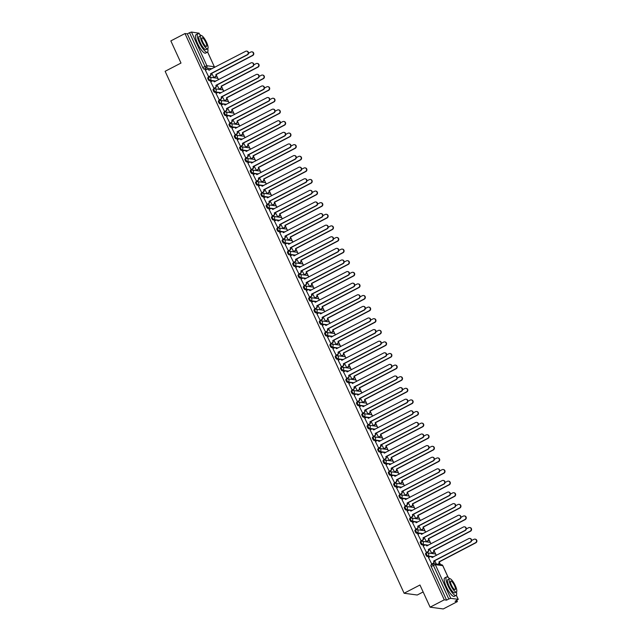 <?xml version="1.0" encoding="UTF-8"?>
<svg xmlns="http://www.w3.org/2000/svg" width="641" height="641" viewBox="0 0 641 641"><rect width="100%" height="100%" fill="white"/><g stroke="black" fill="none" stroke-linecap="round" stroke-linejoin="round"><path stroke-width="0.96" d="M425.688 553.431A1.659 0.441 62.6 0 0 425.608 553.447A1.659 0.441 62.6 0 0 425.848 554.85A1.659 0.441 62.6 0 0 427.05 556.404L427.835 556.003A1.659 0.441 -117.4 0 1 426.634 554.441A1.659 0.441 -117.4 0 1 426.385 553.039A1.659 0.441 -117.4 0 1 426.473 553.023A1.659 1.578 97.7 0 1 428.581 553.776A1.659 1.578 -82.3 0 1 427.835 556.003L433.677 556.789M420.384 541.829A1.659 0.441 62.6 0 0 420.296 541.845A1.659 0.441 62.6 0 0 420.536 543.248A1.659 0.441 62.6 0 0 421.738 544.802L422.523 544.401A1.659 0.441 -117.4 0 1 421.321 542.839A1.659 0.441 -117.4 0 1 421.081 541.437A1.659 0.441 -117.4 0 1 421.161 541.421A1.659 1.578 97.7 0 1 423.268 542.174A1.659 1.578 -82.3 0 1 422.523 544.401L428.364 545.187M415.072 530.227A1.659 0.441 62.6 0 0 414.983 530.243A1.659 0.441 62.6 0 0 415.224 531.645A1.659 0.441 62.6 0 0 416.434 533.2L417.211 532.799A1.659 0.441 -117.4 0 1 416.009 531.237A1.659 0.441 -117.4 0 1 415.769 529.835A1.659 0.441 -117.4 0 1 415.849 529.819A1.659 1.578 97.7 0 1 417.956 530.572A1.659 1.578 -82.3 0 1 417.211 532.799L423.052 533.584M409.759 518.625A1.659 0.441 62.6 0 0 409.671 518.641A1.659 0.441 62.6 0 0 409.911 520.043A1.659 0.441 62.6 0 0 411.121 521.598L411.899 521.197A1.659 0.441 -117.4 0 1 410.697 519.635A1.659 0.441 -117.4 0 1 410.456 518.232A1.659 0.441 -117.4 0 1 410.536 518.216A1.659 1.578 97.7 0 1 412.644 518.97A1.659 1.578 -82.3 0 1 411.899 521.197L417.748 521.982M404.447 507.023A1.659 0.441 62.6 0 0 404.359 507.039A1.659 0.441 62.6 0 0 404.599 508.441A1.659 0.441 62.6 0 0 405.809 509.996L406.586 509.595A1.659 0.441 -117.4 0 1 405.384 508.033A1.659 0.441 -117.4 0 1 405.144 506.63A1.659 0.441 -117.4 0 1 405.224 506.614A1.659 1.578 97.7 0 1 407.331 507.368A1.659 1.578 -82.3 0 1 406.586 509.595L412.435 510.38M399.135 495.421A1.659 0.441 62.6 0 0 399.047 495.429A1.659 0.441 62.6 0 0 399.287 496.839A1.659 0.441 62.6 0 0 400.497 498.394L401.274 497.993A1.659 0.441 -117.4 0 1 400.072 496.43A1.659 0.441 -117.4 0 1 399.832 495.028A1.659 0.441 -117.4 0 1 399.912 495.012A1.659 1.578 97.7 0 1 402.019 495.765A1.659 1.578 -82.3 0 1 401.274 497.993L407.123 498.778M393.822 483.819A1.659 0.441 62.6 0 0 393.734 483.827A1.659 0.441 62.6 0 0 393.975 485.237A1.659 0.441 62.6 0 0 395.185 486.791L395.962 486.391A1.659 0.441 -117.4 0 1 394.76 484.828A1.659 0.441 -117.4 0 1 394.519 483.426A1.659 0.441 -117.4 0 1 394.6 483.41A1.659 1.578 97.7 0 1 396.707 484.163A1.659 1.578 -82.3 0 1 395.962 486.391L401.811 487.176M388.51 472.217A1.659 0.441 62.6 0 0 388.422 472.225A1.659 0.441 62.6 0 0 388.662 473.635A1.659 0.441 62.6 0 0 389.872 475.189L390.649 474.789A1.659 0.441 -117.4 0 1 389.448 473.226A1.659 0.441 -117.4 0 1 389.207 471.824A1.659 0.441 -117.4 0 1 389.287 471.808A1.659 1.578 97.7 0 1 391.395 472.561A1.659 1.578 -82.3 0 1 390.649 474.789L396.499 475.574M383.198 460.615A1.659 0.441 62.6 0 0 383.11 460.623A1.659 0.441 62.6 0 0 383.35 462.033A1.659 0.441 62.6 0 0 384.56 463.587L385.337 463.179A1.659 0.441 -117.4 0 1 384.135 461.624A1.659 0.441 -117.4 0 1 383.895 460.222A1.659 0.441 -117.4 0 1 383.975 460.206A1.659 1.578 97.7 0 1 386.082 460.959A1.659 1.578 -82.3 0 1 385.337 463.179L391.186 463.972M377.886 449.012A1.659 0.441 62.6 0 0 377.797 449.02A1.659 0.441 62.6 0 0 378.038 450.431A1.659 0.441 62.6 0 0 379.248 451.985L380.025 451.576A1.659 0.441 -117.4 0 1 378.823 450.022A1.659 0.441 -117.4 0 1 378.583 448.62A1.659 0.441 -117.4 0 1 378.663 448.604A1.659 1.578 97.7 0 1 380.77 449.357A1.659 1.578 -82.3 0 1 380.025 451.576L385.874 452.37M372.573 437.41A1.659 0.441 62.6 0 0 372.485 437.418A1.659 0.441 62.6 0 0 372.725 438.829A1.659 0.441 62.6 0 0 373.935 440.383L374.721 439.974A1.659 0.441 -117.4 0 1 373.511 438.42A1.659 0.441 -117.4 0 1 373.27 437.018A1.659 0.441 -117.4 0 1 373.358 437.002A1.659 1.578 97.7 0 1 375.458 437.755A1.659 1.578 -82.3 0 1 374.721 439.974L380.562 440.768M367.261 425.808A1.659 0.441 62.6 0 0 367.173 425.816A1.659 0.441 62.6 0 0 367.413 427.227A1.659 0.441 62.6 0 0 368.623 428.781L369.408 428.372A1.659 0.441 -117.4 0 1 368.198 426.818A1.659 0.441 -117.4 0 1 367.958 425.416A1.659 0.441 -117.4 0 1 368.046 425.4A1.659 1.578 97.7 0 1 370.145 426.153A1.659 1.578 -82.3 0 1 369.408 428.372L375.249 429.166M361.949 414.206A1.659 0.441 62.6 0 0 361.861 414.214A1.659 0.441 62.6 0 0 362.101 415.624A1.659 0.441 62.6 0 0 363.311 417.179L364.096 416.77A1.659 0.441 -117.4 0 1 362.886 415.216A1.659 0.441 -117.4 0 1 362.646 413.814A1.659 0.441 -117.4 0 1 362.734 413.798A1.659 1.578 97.7 0 1 364.833 414.551A1.659 1.578 -82.3 0 1 364.096 416.77L369.937 417.563M356.636 402.604A1.659 0.441 62.6 0 0 356.548 402.612A1.659 0.441 62.6 0 0 356.789 404.022A1.659 0.441 62.6 0 0 357.999 405.577L358.784 405.168A1.659 0.441 -117.4 0 1 357.574 403.614A1.659 0.441 -117.4 0 1 357.333 402.211A1.659 0.441 -117.4 0 1 357.422 402.195A1.659 1.578 97.7 0 1 359.521 402.949A1.659 1.578 -82.3 0 1 358.784 405.168L364.625 405.961M351.324 391.002A1.659 0.441 62.6 0 0 351.236 391.01A1.659 0.441 62.6 0 0 351.484 392.42A1.659 0.441 62.6 0 0 352.686 393.975L353.471 393.566A1.659 0.441 -117.4 0 1 352.262 392.012A1.659 0.441 -117.4 0 1 352.021 390.609A1.659 0.441 -117.4 0 1 352.109 390.593A1.659 1.578 97.7 0 1 354.209 391.347A1.659 1.578 -82.3 0 1 353.471 393.566L359.313 394.359M346.012 379.4A1.659 0.441 62.6 0 0 345.932 379.408A1.659 0.441 62.6 0 0 346.172 380.818A1.659 0.441 62.6 0 0 347.374 382.373L348.159 381.964A1.659 0.441 -117.4 0 1 346.949 380.409A1.659 0.441 -117.4 0 1 346.709 379.007A1.659 0.441 -117.4 0 1 346.797 378.991A1.659 1.578 97.7 0 1 348.896 379.744A1.659 1.578 -82.3 0 1 348.159 381.964L354 382.757M340.7 367.798A1.659 0.441 62.6 0 0 340.619 367.806A1.659 0.441 62.6 0 0 340.86 369.216A1.659 0.441 62.6 0 0 342.062 370.77L342.847 370.362A1.659 0.441 -117.4 0 1 341.637 368.807A1.659 0.441 -117.4 0 1 341.397 367.405A1.659 0.441 -117.4 0 1 341.485 367.389A1.659 1.578 97.7 0 1 343.584 368.142A1.659 1.578 -82.3 0 1 342.847 370.362L348.688 371.155M335.387 356.196A1.659 0.441 62.6 0 0 335.307 356.204A1.659 0.441 62.6 0 0 335.547 357.606A1.659 0.441 62.6 0 0 336.749 359.168L337.535 358.76A1.659 0.441 -117.4 0 1 336.325 357.205A1.659 0.441 -117.4 0 1 336.084 355.803A1.659 0.441 -117.4 0 1 336.172 355.787A1.659 1.578 97.7 0 1 338.272 356.54A1.659 1.578 -82.3 0 1 337.535 358.76L343.376 359.553M330.075 344.594A1.659 0.441 62.6 0 0 329.995 344.602A1.659 0.441 62.6 0 0 330.235 346.004A1.659 0.441 62.6 0 0 331.437 347.566L332.222 347.158A1.659 0.441 -117.4 0 1 331.012 345.603A1.659 0.441 -117.4 0 1 330.772 344.201A1.659 0.441 -117.4 0 1 330.86 344.185A1.659 1.578 97.7 0 1 332.959 344.93A1.659 1.578 -82.3 0 1 332.222 347.158L338.063 347.951M324.763 332.991A1.659 0.441 62.6 0 0 324.683 333A1.659 0.441 62.6 0 0 324.923 334.402A1.659 0.441 62.6 0 0 326.125 335.964L326.91 335.555A1.659 0.441 -117.4 0 1 325.7 334.001A1.659 0.441 -117.4 0 1 325.46 332.599A1.659 0.441 -117.4 0 1 325.548 332.583A1.659 1.578 97.7 0 1 327.647 333.328A1.659 1.578 -82.3 0 1 326.91 335.555L332.751 336.349M319.45 321.389A1.659 0.441 62.6 0 0 319.37 321.397A1.659 0.441 62.6 0 0 319.611 322.8A1.659 0.441 62.6 0 0 320.812 324.362L321.598 323.953A1.659 0.441 -117.4 0 1 320.388 322.399A1.659 0.441 -117.4 0 1 320.147 320.989A1.659 0.441 -117.4 0 1 320.236 320.981A1.659 1.578 97.7 0 1 322.335 321.726A1.659 1.578 -82.3 0 1 321.598 323.953L327.439 324.747M314.138 309.787A1.659 0.441 62.6 0 0 314.058 309.795A1.659 0.441 62.6 0 0 314.298 311.197A1.659 0.441 62.6 0 0 315.5 312.76L316.285 312.351A1.659 0.441 -117.4 0 1 315.076 310.797A1.659 0.441 -117.4 0 1 314.835 309.387A1.659 0.441 -117.4 0 1 314.923 309.379A1.659 1.578 97.7 0 1 317.031 310.124A1.659 1.578 -82.3 0 1 316.285 312.351L322.127 313.145M308.826 298.185A1.659 0.441 62.6 0 0 308.746 298.193A1.659 0.441 62.6 0 0 308.986 299.595A1.659 0.441 62.6 0 0 310.188 301.158L310.973 300.749A1.659 0.441 -117.4 0 1 309.763 299.195A1.659 0.441 -117.4 0 1 309.523 297.785A1.659 0.441 -117.4 0 1 309.611 297.777A1.659 1.578 97.7 0 1 311.718 298.522A1.659 1.578 -82.3 0 1 310.973 300.749L316.814 301.542M303.514 286.583A1.659 0.441 62.6 0 0 303.433 286.591A1.659 0.441 62.6 0 0 303.674 287.993A1.659 0.441 62.6 0 0 304.876 289.556L305.661 289.147A1.659 0.441 -117.4 0 1 304.459 287.593A1.659 0.441 -117.4 0 1 304.219 286.182A1.659 0.441 -117.4 0 1 304.299 286.174A1.659 1.578 97.7 0 1 306.406 286.92A1.659 1.578 -82.3 0 1 305.661 289.147L311.502 289.94M298.209 274.981A1.659 0.441 62.6 0 0 298.121 274.989A1.659 0.441 62.6 0 0 298.361 276.391A1.659 0.441 62.6 0 0 299.571 277.954L300.349 277.545A1.659 0.441 -117.4 0 1 299.147 275.991A1.659 0.441 -117.4 0 1 298.906 274.58A1.659 0.441 -117.4 0 1 298.986 274.572A1.659 1.578 97.7 0 1 301.094 275.318A1.659 1.578 -82.3 0 1 300.349 277.545L306.19 278.338M292.897 263.379A1.659 0.441 62.6 0 0 292.809 263.387A1.659 0.441 62.6 0 0 293.049 264.789A1.659 0.441 62.6 0 0 294.259 266.352L295.036 265.943A1.659 0.441 -117.4 0 1 293.834 264.388A1.659 0.441 -117.4 0 1 293.594 262.978A1.659 0.441 -117.4 0 1 293.674 262.97A1.659 1.578 97.7 0 1 295.781 263.715A1.659 1.578 -82.3 0 1 295.036 265.943L300.877 266.736M287.585 251.777A1.659 0.441 62.6 0 0 287.497 251.785A1.659 0.441 62.6 0 0 287.737 253.187A1.659 0.441 62.6 0 0 288.947 254.749L289.724 254.341A1.659 0.441 -117.4 0 1 288.522 252.786A1.659 0.441 -117.4 0 1 288.282 251.376A1.659 0.441 -117.4 0 1 288.362 251.368A1.659 1.578 97.7 0 1 290.469 252.113A1.659 1.578 -82.3 0 1 289.724 254.341L295.573 255.134M282.272 240.175A1.659 0.441 62.6 0 0 282.184 240.183A1.659 0.441 62.6 0 0 282.425 241.585A1.659 0.441 62.6 0 0 283.634 243.147L284.412 242.739A1.659 0.441 -117.4 0 1 283.21 241.184A1.659 0.441 -117.4 0 1 282.969 239.774A1.659 0.441 -117.4 0 1 283.05 239.766A1.659 1.578 97.7 0 1 285.157 240.511A1.659 1.578 -82.3 0 1 284.412 242.739L290.261 243.532M276.96 228.565A1.659 0.441 62.6 0 0 276.872 228.581A1.659 0.441 62.6 0 0 277.112 229.983A1.659 0.441 62.6 0 0 278.322 231.545L279.099 231.137A1.659 0.441 -117.4 0 1 277.898 229.582A1.659 0.441 -117.4 0 1 277.657 228.172A1.659 0.441 -117.4 0 1 277.737 228.164A1.659 1.578 97.7 0 1 279.845 228.909A1.659 1.578 -82.3 0 1 279.099 231.137L284.949 231.93M271.648 216.962A1.659 0.441 62.6 0 0 271.56 216.979A1.659 0.441 62.6 0 0 271.8 218.381A1.659 0.441 62.6 0 0 273.01 219.943L273.787 219.534A1.659 0.441 -117.4 0 1 272.585 217.98A1.659 0.441 -117.4 0 1 272.345 216.57A1.659 0.441 -117.4 0 1 272.425 216.562A1.659 1.578 97.7 0 1 274.532 217.307A1.659 1.578 -82.3 0 1 273.787 219.534L279.636 220.328M266.335 205.36A1.659 0.441 62.6 0 0 266.247 205.376A1.659 0.441 62.6 0 0 266.488 206.779A1.659 0.441 62.6 0 0 267.698 208.341L268.475 207.932A1.659 0.441 -117.4 0 1 267.273 206.378A1.659 0.441 -117.4 0 1 267.033 204.968A1.659 0.441 -117.4 0 1 267.113 204.96A1.659 1.578 97.7 0 1 269.22 205.705A1.659 1.578 -82.3 0 1 268.475 207.932L274.324 208.726M261.023 193.758A1.659 0.441 62.6 0 0 260.935 193.774A1.659 0.441 62.6 0 0 261.175 195.176A1.659 0.441 62.6 0 0 262.385 196.739L263.163 196.33A1.659 0.441 -117.4 0 1 261.961 194.776A1.659 0.441 -117.4 0 1 261.72 193.366A1.659 0.441 -117.4 0 1 261.8 193.358A1.659 1.578 97.7 0 1 263.908 194.103A1.659 1.578 -82.3 0 1 263.163 196.33L269.012 197.124M255.711 182.156A1.659 0.441 62.6 0 0 255.623 182.172A1.659 0.441 62.6 0 0 255.863 183.574A1.659 0.441 62.6 0 0 257.073 185.137L257.85 184.728A1.659 0.441 -117.4 0 1 256.648 183.166A1.659 0.441 -117.4 0 1 256.408 181.764A1.659 0.441 -117.4 0 1 256.496 181.756A1.659 1.578 97.7 0 1 258.595 182.501A1.659 1.578 -82.3 0 1 257.85 184.728L263.699 185.521M250.399 170.554A1.659 0.441 62.6 0 0 250.31 170.57A1.659 0.441 62.6 0 0 250.551 171.972A1.659 0.441 62.6 0 0 251.761 173.535L252.546 173.126A1.659 0.441 -117.4 0 1 251.336 171.564A1.659 0.441 -117.4 0 1 251.096 170.161A1.659 0.441 -117.4 0 1 251.184 170.153A1.659 1.578 97.7 0 1 253.283 170.899A1.659 1.578 -82.3 0 1 252.546 173.126L258.387 173.919M245.086 158.952A1.659 0.441 62.6 0 0 244.998 158.968A1.659 0.441 62.6 0 0 245.239 160.37A1.659 0.441 62.6 0 0 246.448 161.933L247.234 161.524A1.659 0.441 -117.4 0 1 246.024 159.962A1.659 0.441 -117.4 0 1 245.783 158.559A1.659 0.441 -117.4 0 1 245.872 158.551A1.659 1.578 97.7 0 1 247.971 159.297A1.659 1.578 -82.3 0 1 247.234 161.524L253.075 162.317M239.774 147.35A1.659 0.441 62.6 0 0 239.686 147.366A1.659 0.441 62.6 0 0 239.926 148.768A1.659 0.441 62.6 0 0 241.136 150.331L241.921 149.922A1.659 0.441 -117.4 0 1 240.712 148.359A1.659 0.441 -117.4 0 1 240.471 146.957A1.659 0.441 -117.4 0 1 240.559 146.949A1.659 1.578 97.7 0 1 242.659 147.694A1.659 1.578 -82.3 0 1 241.921 149.922L247.763 150.707M234.462 135.748A1.659 0.441 62.6 0 0 234.374 135.764A1.659 0.441 62.6 0 0 234.614 137.166A1.659 0.441 62.6 0 0 235.824 138.728L236.609 138.32A1.659 0.441 -117.4 0 1 235.399 136.757A1.659 0.441 -117.4 0 1 235.159 135.355A1.659 0.441 -117.4 0 1 235.247 135.347A1.659 1.578 97.7 0 1 237.346 136.092A1.659 1.578 -82.3 0 1 236.609 138.32L242.45 139.105M229.149 124.146A1.659 0.441 62.6 0 0 229.069 124.162A1.659 0.441 62.6 0 0 229.31 125.564A1.659 0.441 62.6 0 0 230.512 127.126L231.297 126.718A1.659 0.441 -117.4 0 1 230.087 125.155A1.659 0.441 -117.4 0 1 229.847 123.753A1.659 0.441 -117.4 0 1 229.935 123.745A1.659 1.578 97.7 0 1 232.034 124.49A1.659 1.578 -82.3 0 1 231.297 126.718L237.138 127.503M223.837 112.544A1.659 0.441 62.6 0 0 223.757 112.56A1.659 0.441 62.6 0 0 223.997 113.962A1.659 0.441 62.6 0 0 225.199 115.524L225.985 115.116A1.659 0.441 -117.4 0 1 224.775 113.553A1.659 0.441 -117.4 0 1 224.534 112.151A1.659 0.441 -117.4 0 1 224.622 112.143A1.659 1.578 97.7 0 1 226.722 112.888A1.659 1.578 -82.3 0 1 225.985 115.116L231.826 115.901M218.525 100.941A1.659 0.441 62.6 0 0 218.445 100.957A1.659 0.441 62.6 0 0 218.685 102.36A1.659 0.441 62.6 0 0 219.887 103.922L220.672 103.513A1.659 0.441 -117.4 0 1 219.462 101.951A1.659 0.441 -117.4 0 1 219.222 100.549A1.659 0.441 -117.4 0 1 219.31 100.541A1.659 1.578 97.7 0 1 221.409 101.286A1.659 1.578 -82.3 0 1 220.672 103.513L226.513 104.299M213.213 89.339A1.659 0.441 62.6 0 0 213.132 89.355A1.659 0.441 62.6 0 0 213.373 90.758A1.659 0.441 62.6 0 0 214.575 92.32L215.36 91.911A1.659 0.441 -117.4 0 1 214.15 90.349A1.659 0.441 -117.4 0 1 213.91 88.947A1.659 0.441 -117.4 0 1 213.998 88.939A1.659 1.578 97.7 0 1 216.097 89.684A1.659 1.578 -82.3 0 1 215.36 91.911L221.201 92.697M207.9 77.737A1.659 0.441 62.6 0 0 207.82 77.753A1.659 0.441 62.6 0 0 208.061 79.155A1.659 0.441 62.6 0 0 209.262 80.71L210.048 80.309A1.659 0.441 -117.4 0 1 208.838 78.747A1.659 0.441 -117.4 0 1 208.597 77.345A1.659 0.441 -117.4 0 1 208.686 77.337A1.659 1.578 97.7 0 1 210.785 78.082A1.659 1.578 -82.3 0 1 210.048 80.309L215.889 81.095M430.111 607.171L419.959 585.009L404.102 593.245L165.13 71.295L180.994 63.058L170.843 40.896L184.993 33.548L444.261 599.824L430.111 607.171L443.243 608.95L457.394 601.603L456.833 600.377M440.447 564.585L439.43 562.365M435.752 554.329L434.117 550.763M430.856 543.897A1.659 1.578 -82.3 0 0 429.502 542.27A1.659 1.659 0 0 1 430.936 543.856L430.936 543.816M430.44 542.727L428.805 539.161M425.127 531.125L423.493 527.551M419.815 519.522L418.18 515.949M414.919 509.09A1.659 1.578 -82.3 0 0 413.565 507.464A1.659 1.659 0 0 1 414.999 509.05L414.999 509.01M414.503 507.92L412.868 504.347M409.19 496.318L407.556 492.745M404.295 485.886A1.659 1.578 -82.3 0 0 402.941 484.259A1.659 1.659 0 0 1 404.375 485.846L404.375 485.806M403.878 484.716L402.244 481.143M399.079 474.236L399.063 474.204A1.659 1.659 0 0 0 397.628 472.657A1.659 1.578 -82.3 0 1 398.982 474.284M398.566 473.114L396.931 469.541M393.67 462.682A1.659 1.578 -82.3 0 0 392.316 461.055A1.659 1.659 0 0 1 393.758 462.634L393.75 462.602M393.254 461.512L391.619 457.938M388.358 451.08A1.659 1.578 -82.3 0 0 387.004 449.453A1.659 1.659 0 0 1 388.446 451.032L388.438 451M387.941 449.91L386.307 446.336M382.629 438.308L380.994 434.734M377.733 427.876A1.659 1.578 -82.3 0 0 376.379 426.249A1.659 1.659 0 0 1 377.821 427.827L377.813 427.787M377.317 426.706L375.682 423.132M372.421 416.273A1.659 1.578 -82.3 0 0 371.067 414.647A1.659 1.659 0 0 1 372.509 416.225L372.509 416.185M372.004 415.104L370.37 411.53M367.109 404.671A1.659 1.578 -82.3 0 0 365.755 403.045A1.659 1.659 0 0 1 367.197 404.623L367.197 404.583M366.692 403.501L365.058 399.928M361.796 393.069A1.659 1.578 -82.3 0 0 360.442 391.443A1.659 1.659 0 0 1 361.885 393.021L361.885 392.981M361.38 391.899L359.753 388.326M356.075 380.297L354.441 376.724M351.172 369.865A1.659 1.578 -82.3 0 0 349.818 368.23A1.659 1.659 0 0 1 351.26 369.817L351.26 369.777M350.763 368.695L349.129 365.122M345.451 357.093L343.816 353.52M340.555 346.661A1.659 1.578 -82.3 0 0 339.201 345.026A1.659 1.659 0 0 1 340.635 346.613L340.635 346.573M340.139 345.491L338.504 341.917M335.243 335.059A1.659 1.578 -82.3 0 0 333.889 333.424A1.659 1.659 0 0 1 335.323 335.011L335.323 334.971M334.826 333.889L333.192 330.315M329.514 322.287L327.88 318.713M324.618 311.855A1.659 1.578 -82.3 0 0 323.264 310.22A1.659 1.659 0 0 1 324.699 311.806L324.699 311.766M324.202 310.685L322.567 307.111M318.889 299.083L317.255 295.509M313.994 288.65A1.659 1.578 -82.3 0 0 312.64 287.016A1.659 1.659 0 0 1 314.074 288.602L314.074 288.562M313.577 287.472L311.943 283.907M308.682 277.048A1.659 1.578 -82.3 0 0 307.327 275.414A1.659 1.659 0 0 1 308.762 277L308.762 276.96M308.265 275.87L306.63 272.305M302.953 264.268L301.318 260.703M298.057 253.844A1.659 1.578 -82.3 0 0 296.703 252.209A1.659 1.659 0 0 1 298.137 253.796L298.137 253.756M297.64 252.666L296.006 249.101M292.328 241.064L290.694 237.499M287.432 230.64A1.659 1.578 -82.3 0 0 286.078 229.005A1.659 1.659 0 0 1 287.513 230.592L287.513 230.552M287.016 229.462L285.381 225.896M282.12 219.03A1.659 1.578 -82.3 0 0 280.766 217.403A1.659 1.659 0 0 1 282.208 218.99L282.2 218.95M281.703 217.86L280.069 214.294M276.391 206.258L274.757 202.692M271.496 195.826A1.659 1.578 -82.3 0 0 270.141 194.199A1.659 1.659 0 0 1 271.584 195.785L271.576 195.745M271.079 194.656L269.444 191.09M265.767 183.054L264.132 179.488M260.871 172.621A1.659 1.578 -82.3 0 0 259.517 170.995A1.659 1.659 0 0 1 260.959 172.581L260.951 172.541M260.454 171.451L258.82 167.886M255.559 161.019A1.659 1.578 -82.3 0 0 254.205 159.393A1.659 1.659 0 0 1 255.647 160.979L255.639 160.939M255.142 159.849L253.507 156.284M249.83 148.247L248.195 144.682M244.934 137.815A1.659 1.578 -82.3 0 0 243.58 136.188A1.659 1.659 0 0 1 245.022 137.775L245.022 137.735M244.517 136.645L242.891 133.08M239.205 125.043L237.579 121.478M234.31 114.611A1.659 1.578 -82.3 0 0 232.955 112.984A1.659 1.659 0 0 1 234.398 114.571L234.398 114.531M233.901 113.441L232.266 109.875M228.589 101.839L226.954 98.273M223.276 90.237L221.642 86.671M218.381 79.804A1.659 1.578 -82.3 0 0 217.027 78.178A1.659 1.659 0 0 1 218.461 79.764L218.461 79.724M217.964 78.635L216.329 75.069M423.14 591.955L417.235 595.016L404.102 593.245M457.394 601.603L455.07 601.29L458.171 599.335L450.735 598.333L448.788 598.998L433.364 565.306A1.659 0.441 -117.4 0 1 433.124 563.904A1.659 0.441 -117.4 0 1 433.212 563.888A1.659 1.578 -82.3 0 1 434.109 563.727A1.659 1.659 0 0 0 433.124 563.904L430.92 565.05A1.659 0.441 -117.4 0 1 431 565.033M444.261 599.824L446.585 600.144L448.788 598.998M209.799 69.901L208.942 69.789M206.771 69.492L203.95 69.108L206.154 67.97A1.659 0.441 -117.4 0 1 204.952 66.408L189.528 32.715L191.475 32.05L198.974 33.196M189.528 32.715L187.324 33.861L184.993 33.548M205.384 70.214L208.726 76.896M211.674 73.386L213.974 77.601M210.697 81.816L214.038 88.498M216.987 84.989L219.286 89.211M216.009 93.418L219.35 100.1M222.299 96.591L224.598 100.813M221.321 105.02L224.662 111.702M227.611 108.193L229.911 112.415M226.634 116.622L229.975 123.304M232.923 119.795L235.223 124.017M231.946 128.224L235.287 134.906M238.236 131.397L240.535 135.62M237.258 139.826L240.591 146.509M243.548 142.999L245.848 147.222M242.57 151.428L245.904 158.111M248.86 154.601L251.16 158.824M247.883 163.03L251.216 169.713M254.173 166.203L256.472 170.426M253.195 174.632L256.528 181.315M259.485 177.805L261.784 182.028M258.507 186.235L261.84 192.917M264.797 189.407L267.097 193.63M263.82 197.837L267.153 204.519M270.109 201.01L272.409 205.232M269.132 209.439L272.465 216.121M275.422 212.612L277.721 216.834M274.444 221.041L277.777 227.723M280.734 224.214L283.034 228.436M279.748 232.643L283.09 239.325M286.046 235.816L288.346 240.038M285.061 244.245L288.402 250.927M291.351 247.418L293.658 251.641M290.373 255.847L293.714 262.53M296.663 259.02L298.97 263.243M295.685 267.449L299.026 274.132M301.975 270.622L304.283 274.845M300.998 279.051L304.339 285.734M307.287 282.224L309.595 286.447M306.31 290.653L309.651 297.336M312.6 293.826L314.907 298.049M311.622 302.256L314.963 308.938M317.912 305.428L320.22 309.651M316.934 313.858L320.276 320.54M323.224 317.031L325.532 321.253M322.247 325.46L325.588 332.142M328.537 328.633L330.844 332.855M327.559 337.062L330.9 343.744M333.849 340.235L336.148 344.457M332.871 348.664L336.213 355.346M339.161 351.837L341.461 356.059M338.184 360.266L341.525 366.948M344.473 363.439L346.773 367.662M343.496 371.868L346.837 378.551M349.786 375.041L352.085 379.264M348.808 383.47L352.149 390.153M355.098 386.643L357.398 390.866M354.12 395.072L357.462 401.755M360.41 398.245L362.71 402.468M359.433 406.674L362.766 413.357M365.723 409.847L368.022 414.07M364.745 418.277L368.078 424.959M371.035 421.449L373.334 425.672M370.057 429.879L373.391 436.569M376.347 433.052L378.647 437.274M375.37 441.489L378.703 448.171M381.659 444.654L383.959 448.876M380.682 453.091L384.015 459.773M386.972 456.256L389.271 460.478M385.994 464.693L389.327 471.375M392.284 467.858L394.584 472.08M391.306 476.295L394.64 482.977M397.596 479.46L399.896 483.683M396.611 487.897L399.952 494.58M402.909 491.062L405.208 495.285M401.923 499.499L405.264 506.182M408.213 502.664L410.52 506.887M407.235 511.101L410.577 517.784M413.525 514.266L415.833 518.489M412.548 522.703L415.889 529.386M418.837 525.868L421.145 530.091M417.86 534.306L421.201 540.988M424.15 537.47L426.457 541.693M423.172 545.908L426.513 552.59M429.462 549.073L431.77 553.295M428.484 557.51L431.826 564.192M432.899 557.197L432.042 557.077M429.871 556.789L427.05 556.404M427.587 545.595L426.73 545.475M424.558 545.187L421.738 544.802M422.275 533.993L421.417 533.873M419.246 533.584L416.434 533.2M416.962 522.391L416.105 522.271M413.934 521.982L411.121 521.598M411.65 510.789L410.793 510.669M408.621 510.38L405.809 509.996M406.338 499.187L405.481 499.067M403.309 498.778L400.497 498.394M401.026 487.585L400.168 487.464M398.005 487.176L395.185 486.791M395.713 475.983L394.856 475.862M392.693 475.574L389.872 475.189M390.401 464.38L389.544 464.26M387.38 463.972L384.56 463.587M385.089 452.778L384.239 452.658M382.068 452.37L379.248 451.985M379.776 441.176L378.927 441.056M376.756 440.768L373.935 440.383M374.464 429.574L373.615 429.454M371.443 429.166L368.623 428.781M369.152 417.972L368.303 417.852M366.131 417.563L363.311 417.179M363.84 406.37L362.99 406.25M360.819 405.961L357.999 405.577M358.527 394.768L357.678 394.648M355.507 394.359L352.686 393.975M353.215 383.166L352.366 383.046M350.194 382.757L347.374 382.373M347.903 371.564L347.053 371.443M344.882 371.155L342.062 370.77M342.59 359.962L341.741 359.841M339.57 359.553L336.749 359.168M337.286 348.359L336.429 348.239M334.257 347.951L331.437 347.566M331.974 336.757L331.117 336.637M328.945 336.341L326.125 335.964M326.662 325.147L325.804 325.035M323.633 324.739L320.812 324.362M321.349 313.545L320.492 313.433M318.321 313.137L315.5 312.76M316.037 301.943L315.18 301.831M313.008 301.534L310.188 301.158M310.725 290.341L309.867 290.229M307.696 289.932L304.876 289.556M305.412 278.739L304.555 278.627M302.384 278.33L299.571 277.954M300.1 267.137L299.243 267.025M297.071 266.728L294.259 266.352M294.788 255.535L293.931 255.422M291.759 255.126L288.947 254.749M289.476 243.933L288.618 243.82M286.447 243.524L283.634 243.147M284.163 232.33L283.306 232.218M281.135 231.922L278.322 231.545M278.851 220.728L277.994 220.616M275.83 220.32L273.01 219.943M273.539 209.126L272.681 209.014M270.518 208.718L267.698 208.341M268.226 197.524L267.369 197.412M265.206 197.116L262.385 196.739M262.914 185.922L262.065 185.81M259.893 185.513L257.073 185.137M257.602 174.32L256.753 174.208M254.581 173.911L251.761 173.535M252.29 162.718L251.44 162.606M249.269 162.309L246.448 161.933M246.977 151.116L246.128 151.004M243.957 150.707L241.136 150.331M241.665 139.514L240.816 139.401M238.644 139.105L235.824 138.728M236.353 127.912L235.503 127.799M233.332 127.503L230.512 127.126M231.04 116.309L230.191 116.197M228.02 115.901L225.199 115.524M225.728 104.707L224.879 104.595M222.707 104.299L219.887 103.922M220.424 93.105L219.567 92.993M217.395 92.697L214.575 92.32M215.112 81.503L214.254 81.391M212.083 81.095L209.262 80.71M446.585 600.144L431.161 566.452A1.659 0.441 -117.4 0 1 430.92 565.05M187.324 33.861L202.748 67.553A1.659 0.441 62.6 0 0 203.95 69.108M434.774 560.683L436.313 564.024M208.341 76.872L209.855 76.087A1.659 1.578 -82.3 0 0 210.601 73.859L210.937 73.907A1.659 1.578 97.7 0 1 210.2 76.127L208.654 76.936M207.9 69.34A1.659 1.578 97.7 0 1 209.238 70.189M246.817 51.16A1.915 1.811 97.7 0 1 247.514 54.781L210.889 73.795M210.544 73.747L247.17 54.733A1.915 1.811 -82.3 0 0 246.641 51.128A1.915 1.811 -82.3 0 0 245.607 51.312L208.926 70.214A1.659 1.578 -82.3 0 0 206.827 69.468L205.312 70.254M213.597 77.577L215.112 76.792A1.659 1.578 -82.3 0 0 215.849 74.564L252.426 55.438A1.915 1.811 -82.3 0 0 251.897 51.841A1.915 1.811 -82.3 0 0 250.855 52.017L248.532 53.227M252.065 51.865A1.915 1.811 97.7 0 1 252.77 55.487L216.193 74.612A1.659 1.578 97.7 0 1 215.448 76.84L215.112 76.792M213.902 77.641L215.448 76.84M213.653 88.474L215.168 87.689A1.659 1.578 -82.3 0 0 215.913 85.461L216.249 85.509A1.659 1.578 97.7 0 1 215.512 87.729L213.966 88.538M213.213 80.942A1.659 1.578 97.7 0 1 214.551 81.792M252.129 62.762A1.915 1.811 97.7 0 1 252.826 66.384L216.201 85.397M215.857 85.349L252.482 66.335A1.915 1.811 -82.3 0 0 251.953 62.73A1.915 1.811 -82.3 0 0 250.919 62.914L214.238 81.816A1.659 1.578 -82.3 0 0 212.139 81.07L210.625 81.856M218.966 100.076L220.48 99.291A1.659 1.578 -82.3 0 0 221.217 97.063L221.562 97.112A1.659 1.578 97.7 0 1 220.825 99.331L219.278 100.14M218.525 92.544A1.659 1.578 97.7 0 1 219.863 93.394M257.434 74.364A1.915 1.811 97.7 0 1 258.139 77.986L221.514 96.999M221.169 96.951L257.794 77.938A1.915 1.811 -82.3 0 0 257.265 74.332A1.915 1.811 -82.3 0 0 256.232 74.516L219.551 93.418A1.659 1.578 -82.3 0 0 217.451 92.673L215.937 93.458M218.91 89.179L220.424 88.394A1.659 1.578 -82.3 0 0 221.161 86.166L257.738 67.041A1.915 1.811 -82.3 0 0 257.209 63.443A1.915 1.811 -82.3 0 0 256.168 63.619L253.844 64.829M257.378 63.467A1.915 1.811 97.7 0 1 258.083 67.089L221.506 86.215A1.659 1.578 97.7 0 1 220.76 88.442L220.424 88.394M219.214 89.243L220.76 88.442M224.222 100.781L225.736 99.996A1.659 1.578 -82.3 0 0 226.473 97.769L263.05 78.643A1.915 1.811 -82.3 0 0 262.522 75.045A1.915 1.811 -82.3 0 0 261.48 75.221L259.156 76.431M262.69 75.077A1.915 1.811 97.7 0 1 263.387 78.691L226.818 97.817A1.659 1.578 97.7 0 1 226.073 100.044L225.736 99.996M224.526 100.845L226.073 100.044M200.857 35.455A10.392 2.756 62.6 0 0 197.813 33.749A10.392 2.756 62.6 0 0 199.319 42.53A10.392 2.756 62.6 0 0 207.388 52.193A10.392 2.756 62.6 0 0 207.748 48.724M197.813 33.749L196.034 34.678A10.392 2.756 62.6 0 0 197.54 43.452A10.392 2.756 62.6 0 0 205.609 53.115L207.388 52.193M207.684 48.764L206.049 49.613A7.484 1.987 -117.4 0 1 200.24 42.651A7.484 1.987 -117.4 0 1 199.159 36.337L200.793 35.487A7.484 1.987 62.6 0 0 201.875 41.801A7.484 1.987 62.6 0 0 207.684 48.764A7.484 1.987 62.6 0 0 206.602 42.442A7.484 1.987 62.6 0 0 200.793 35.487M205.761 42.33A4.824 1.282 62.6 0 0 202.019 37.843A4.824 1.282 62.6 0 0 202.716 41.921A4.824 1.282 62.6 0 0 206.458 46.4A4.824 1.282 62.6 0 0 205.761 42.33M449.565 578.679A10.392 2.756 62.6 0 0 446.521 576.98A10.392 2.756 62.6 0 0 448.027 585.754A10.392 2.756 62.6 0 0 456.096 595.417A10.392 2.756 62.6 0 0 456.456 591.947M446.521 576.98L444.742 577.902A10.392 2.756 62.6 0 0 446.248 586.675A10.392 2.756 62.6 0 0 454.317 596.338L456.096 595.417M456.392 591.988L454.757 592.837A7.484 1.987 -117.4 0 1 448.948 585.874A7.484 1.987 -117.4 0 1 447.867 579.56L449.501 578.711A7.484 1.987 62.6 0 0 450.583 585.025A7.484 1.987 62.6 0 0 456.392 591.988A7.484 1.987 62.6 0 0 455.31 585.666A7.484 1.987 62.6 0 0 449.501 578.711M454.469 585.553A4.824 1.282 62.6 0 0 450.727 581.067A4.824 1.282 62.6 0 0 451.424 585.145A4.824 1.282 62.6 0 0 455.166 589.624A4.824 1.282 62.6 0 0 454.469 585.553M224.278 111.678L225.792 110.893A1.659 1.578 -82.3 0 0 226.529 108.666L226.874 108.714A1.659 1.578 97.7 0 1 226.137 110.933L224.582 111.742M223.837 104.146A1.659 1.578 97.7 0 1 225.175 104.996M262.746 85.966A1.915 1.811 97.7 0 1 263.451 89.588L226.826 108.601M226.481 108.553L263.106 89.54A1.915 1.811 -82.3 0 0 262.578 85.934A1.915 1.811 -82.3 0 0 261.544 86.118L224.863 105.02A1.659 1.578 -82.3 0 0 222.764 104.275L221.249 105.06M229.59 123.28L231.105 122.495A1.659 1.578 -82.3 0 0 231.842 120.268L232.186 120.316A1.659 1.578 97.7 0 1 231.441 122.535L229.895 123.344M229.149 115.749A1.659 1.578 97.7 0 1 230.488 116.598M268.058 97.568A1.915 1.811 97.7 0 1 268.763 101.19L232.138 120.204M231.794 120.155L268.419 101.142A1.915 1.811 -82.3 0 0 267.89 97.536A1.915 1.811 -82.3 0 0 266.856 97.72L230.175 116.622A1.659 1.578 -82.3 0 0 228.076 115.877L226.561 116.662M234.902 134.882L236.417 134.097A1.659 1.578 -82.3 0 0 237.154 131.87L237.499 131.918A1.659 1.578 97.7 0 1 236.753 134.145L235.207 134.947M234.462 127.351A1.659 1.578 97.7 0 1 235.8 128.2M273.37 109.17A1.915 1.811 97.7 0 1 274.076 112.792L237.45 131.806M237.106 131.758L273.731 112.744A1.915 1.811 -82.3 0 0 273.202 109.138A1.915 1.811 -82.3 0 0 272.169 109.323L235.487 128.224A1.659 1.578 -82.3 0 0 233.388 127.479L231.874 128.264M229.534 112.383L231.048 111.598A1.659 1.578 -82.3 0 0 231.786 109.379L268.363 90.245A1.915 1.811 -82.3 0 0 267.834 86.647A1.915 1.811 -82.3 0 0 266.792 86.831L264.469 88.033M268.002 86.679A1.915 1.811 97.7 0 1 268.699 90.293L232.13 109.419A1.659 1.578 97.7 0 1 231.385 111.646L231.048 111.598M229.839 112.447L231.385 111.646M234.846 123.985L236.361 123.2A1.659 1.578 -82.3 0 0 237.098 120.981L273.675 101.855A1.915 1.811 -82.3 0 0 273.146 98.249A1.915 1.811 -82.3 0 0 272.105 98.434L269.781 99.635M273.314 98.281A1.915 1.811 97.7 0 1 274.011 101.895L237.442 121.021A1.659 1.578 97.7 0 1 236.697 123.248L236.361 123.2M235.151 124.05L236.697 123.248M240.159 135.588L241.673 134.802A1.659 1.578 -82.3 0 0 242.41 132.583L278.987 113.457A1.915 1.811 -82.3 0 0 278.458 109.851A1.915 1.811 -82.3 0 0 277.417 110.036L275.093 111.238M278.627 109.883A1.915 1.811 97.7 0 1 279.324 113.497L242.755 132.623A1.659 1.578 97.7 0 1 242.01 134.85L241.673 134.802M240.463 135.652L242.01 134.85M240.215 146.485L241.729 145.699A1.659 1.578 -82.3 0 0 242.466 143.472L242.811 143.52A1.659 1.578 97.7 0 1 242.066 145.747L240.519 146.549M239.766 138.953A1.659 1.578 97.7 0 1 241.112 139.802M278.683 120.772A1.915 1.811 97.7 0 1 279.388 124.394L242.763 143.408M242.418 143.36L279.043 124.346A1.915 1.811 -82.3 0 0 278.514 120.74A1.915 1.811 -82.3 0 0 277.473 120.925L240.8 139.826A1.659 1.578 -82.3 0 0 238.7 139.081L237.186 139.866M245.471 147.19L246.985 146.404A1.659 1.578 -82.3 0 0 247.722 144.185L284.3 125.059A1.915 1.811 -82.3 0 0 283.771 121.453A1.915 1.811 -82.3 0 0 282.729 121.638L280.405 122.84M283.939 121.486A1.915 1.811 97.7 0 1 284.636 125.099L248.067 144.225A1.659 1.578 97.7 0 1 247.322 146.452L246.985 146.404M245.775 147.254L247.322 146.452M245.527 158.087L247.041 157.301A1.659 1.578 -82.3 0 0 247.779 155.074L248.123 155.122A1.659 1.578 97.7 0 1 247.378 157.349L245.832 158.151M245.078 150.555A1.659 1.578 97.7 0 1 246.424 151.404M283.995 132.375A1.915 1.811 97.7 0 1 284.7 135.996L248.075 155.01M247.73 154.962L284.356 135.948A1.915 1.811 -82.3 0 0 283.827 132.342A1.915 1.811 -82.3 0 0 282.785 132.527L246.112 151.428A1.659 1.578 -82.3 0 0 244.013 150.683L242.498 151.468M250.783 158.792L252.29 158.006A1.659 1.578 -82.3 0 0 253.035 155.787L289.612 136.661A1.915 1.811 -82.3 0 0 289.083 133.056A1.915 1.811 -82.3 0 0 288.041 133.24L285.718 134.442M289.251 133.088A1.915 1.811 97.7 0 1 289.948 136.701L253.379 155.827A1.659 1.578 97.7 0 1 252.634 158.055L252.29 158.006M251.088 158.856L252.634 158.055M250.839 169.689L252.354 168.904A1.659 1.578 -82.3 0 0 253.091 166.676L253.435 166.724A1.659 1.578 97.7 0 1 252.69 168.952L251.144 169.753M250.391 162.157A1.659 1.578 97.7 0 1 251.729 163.006M289.307 143.977A1.915 1.811 97.7 0 1 290.004 147.598L253.379 166.612M253.043 166.564L289.668 147.55A1.915 1.811 -82.3 0 0 289.139 143.945A1.915 1.811 -82.3 0 0 288.097 144.129L251.424 163.03A1.659 1.578 -82.3 0 0 249.317 162.285L247.811 163.07M256.096 170.394L257.602 169.609A1.659 1.578 -82.3 0 0 258.347 167.389L294.924 148.263A1.915 1.811 -82.3 0 0 294.395 144.658A1.915 1.811 -82.3 0 0 293.354 144.842L291.03 146.044M294.564 144.69A1.915 1.811 97.7 0 1 295.261 148.303L258.692 167.429A1.659 1.578 97.7 0 1 257.946 169.657L257.602 169.609M256.4 170.458L257.946 169.657M256.152 181.291L257.666 180.506A1.659 1.578 -82.3 0 0 258.403 178.278L258.748 178.326A1.659 1.578 97.7 0 1 258.002 180.554L256.456 181.355M255.703 173.759A1.659 1.578 97.7 0 1 257.041 174.608M294.62 155.579A1.915 1.811 97.7 0 1 295.317 159.2L258.692 178.214M258.355 178.166L294.98 159.152A1.915 1.811 -82.3 0 0 294.451 155.547A1.915 1.811 -82.3 0 0 293.41 155.731L256.737 174.632A1.659 1.578 -82.3 0 0 254.629 173.887L253.123 174.673M261.4 182.004L262.914 181.211A1.659 1.578 -82.3 0 0 263.659 178.991L300.236 159.865A1.915 1.811 -82.3 0 0 299.708 156.26A1.915 1.811 -82.3 0 0 298.666 156.444L296.342 157.646M299.876 156.292A1.915 1.811 97.7 0 1 300.573 159.905L264.004 179.031A1.659 1.578 97.7 0 1 263.259 181.259L262.914 181.211M261.712 182.06L263.259 181.259M261.464 192.893L262.978 192.108A1.659 1.578 -82.3 0 0 263.715 189.88L264.06 189.928A1.659 1.578 97.7 0 1 263.315 192.156L261.768 192.957M261.015 185.361A1.659 1.578 97.7 0 1 262.353 186.21M299.932 167.181A1.915 1.811 97.7 0 1 300.629 170.802L264.004 189.816M263.667 189.768L300.292 170.754A1.915 1.811 -82.3 0 0 299.764 167.149A1.915 1.811 -82.3 0 0 298.722 167.333L262.049 186.235A1.659 1.578 -82.3 0 0 259.942 185.489L258.435 186.275M266.776 204.495L268.291 203.71A1.659 1.578 -82.3 0 0 269.028 201.482L269.372 201.53A1.659 1.578 97.7 0 1 268.627 203.758L267.081 204.559M266.327 196.963A1.659 1.578 97.7 0 1 267.666 197.813M305.244 178.783A1.915 1.811 97.7 0 1 305.941 182.405L269.316 201.418M268.98 201.37L305.605 182.356A1.915 1.811 -82.3 0 0 305.076 178.751A1.915 1.811 -82.3 0 0 304.034 178.935L267.361 197.837A1.659 1.578 -82.3 0 0 265.254 197.091L263.739 197.877M272.088 216.097L273.603 215.312A1.659 1.578 -82.3 0 0 274.34 213.084L274.685 213.132A1.659 1.578 97.7 0 1 273.939 215.36L272.393 216.161M271.64 208.565A1.659 1.578 97.7 0 1 272.978 209.423M310.556 190.385A1.915 1.811 97.7 0 1 311.254 194.007L274.628 213.02M274.292 212.972L310.917 193.959A1.915 1.811 -82.3 0 0 310.388 190.353A1.915 1.811 -82.3 0 0 309.347 190.537L272.673 209.439A1.659 1.578 -82.3 0 0 270.566 208.694L269.052 209.479M277.401 227.699L278.907 226.914A1.659 1.578 -82.3 0 0 279.652 224.687L279.997 224.735A1.659 1.578 97.7 0 1 279.252 226.962L277.705 227.763M276.952 220.167A1.659 1.578 97.7 0 1 278.29 221.025M315.869 201.987A1.915 1.811 97.7 0 1 316.566 205.609L279.941 224.622M279.604 224.574L316.229 205.561A1.915 1.811 -82.3 0 0 315.701 201.955A1.915 1.811 -82.3 0 0 314.659 202.139L277.986 221.041A1.659 1.578 -82.3 0 0 275.878 220.296L274.364 221.081M282.713 239.301L284.219 238.516A1.659 1.578 -82.3 0 0 284.965 236.289L285.309 236.337A1.659 1.578 97.7 0 1 284.564 238.564L283.018 239.365M282.264 231.77A1.659 1.578 97.7 0 1 283.602 232.627M321.181 213.589A1.915 1.811 97.7 0 1 321.878 217.211L285.253 236.225M284.916 236.176L321.542 217.163A1.915 1.811 -82.3 0 0 321.013 213.557A1.915 1.811 -82.3 0 0 319.971 213.741L283.298 232.643A1.659 1.578 -82.3 0 0 281.191 231.898L279.676 232.683M288.025 250.903L289.532 250.118A1.659 1.578 -82.3 0 0 290.277 247.891L290.621 247.939A1.659 1.578 97.7 0 1 289.876 250.166L288.33 250.968M287.577 243.372A1.659 1.578 97.7 0 1 288.915 244.229M326.493 225.191A1.915 1.811 97.7 0 1 327.19 228.813L290.565 247.827M290.229 247.779L326.854 228.765A1.915 1.811 -82.3 0 0 326.325 225.159A1.915 1.811 -82.3 0 0 325.283 225.344L288.61 244.245A1.659 1.578 -82.3 0 0 286.503 243.5L284.989 244.285M266.712 193.606L268.226 192.813A1.659 1.578 -82.3 0 0 268.972 190.593L305.541 171.468A1.915 1.811 -82.3 0 0 305.02 167.862A1.915 1.811 -82.3 0 0 303.978 168.046L301.655 169.248M305.188 167.894A1.915 1.811 97.7 0 1 305.885 171.508L269.308 190.633A1.659 1.578 97.7 0 1 268.571 192.861L268.226 192.813M267.025 193.662L268.571 192.861M272.024 205.208L273.539 204.415A1.659 1.578 -82.3 0 0 274.284 202.195L310.853 183.07A1.915 1.811 -82.3 0 0 310.332 179.464A1.915 1.811 -82.3 0 0 309.291 179.648L306.967 180.85M310.5 179.496A1.915 1.811 97.7 0 1 311.197 183.11L274.62 202.236A1.659 1.578 97.7 0 1 273.883 204.463L273.539 204.415M272.337 205.264L273.883 204.463M277.337 216.81L278.851 216.025A1.659 1.578 -82.3 0 0 279.596 213.798L316.165 194.672A1.915 1.811 -82.3 0 0 315.644 191.066A1.915 1.811 -82.3 0 0 314.603 191.25L312.279 192.452M315.813 191.098A1.915 1.811 97.7 0 1 316.51 194.712L279.933 213.838A1.659 1.578 97.7 0 1 279.196 216.065L278.851 216.025M277.649 216.866L279.196 216.065M282.649 228.412L284.163 227.627A1.659 1.578 -82.3 0 0 284.908 225.4L321.478 206.274A1.915 1.811 -82.3 0 0 320.957 202.668A1.915 1.811 -82.3 0 0 319.915 202.852L317.591 204.054M321.125 202.7A1.915 1.811 97.7 0 1 321.822 206.314L285.245 225.44A1.659 1.578 97.7 0 1 284.508 227.667L284.163 227.627M282.961 228.476L284.508 227.667M287.961 240.014L289.476 239.229A1.659 1.578 -82.3 0 0 290.221 237.002L326.79 217.876A1.915 1.811 -82.3 0 0 326.269 214.27A1.915 1.811 -82.3 0 0 325.227 214.455L322.904 215.656M326.437 214.302A1.915 1.811 97.7 0 1 327.134 217.916L290.557 237.05A1.659 1.578 97.7 0 1 289.82 239.269L289.476 239.229M288.274 240.079L289.82 239.269M293.274 251.617L294.788 250.831A1.659 1.578 -82.3 0 0 295.533 248.604L332.102 229.478A1.915 1.811 -82.3 0 0 331.573 225.872A1.915 1.811 -82.3 0 0 330.54 226.057L328.216 227.259M331.75 225.904A1.915 1.811 97.7 0 1 332.447 229.518L295.87 248.652A1.659 1.578 97.7 0 1 295.132 250.871L294.788 250.831M293.586 251.681L295.132 250.871M293.33 262.506L294.844 261.72A1.659 1.578 -82.3 0 0 295.589 259.493L295.926 259.541A1.659 1.578 97.7 0 1 295.189 261.768L293.642 262.57M292.889 254.974A1.659 1.578 97.7 0 1 294.227 255.831M331.806 236.793A1.915 1.811 97.7 0 1 332.503 240.415L295.878 259.429M295.533 259.381L332.166 240.367A1.915 1.811 -82.3 0 0 331.637 236.761A1.915 1.811 -82.3 0 0 330.596 236.946L293.923 255.847A1.659 1.578 -82.3 0 0 291.815 255.102L290.301 255.887M298.586 263.219L300.1 262.433A1.659 1.578 -82.3 0 0 300.845 260.206L337.414 241.08A1.915 1.811 -82.3 0 0 336.886 237.474A1.915 1.811 -82.3 0 0 335.852 237.659L333.528 238.861M337.062 237.507A1.915 1.811 97.7 0 1 337.759 241.128L301.182 260.254A1.659 1.578 97.7 0 1 300.445 262.473L300.1 262.433M298.898 263.283L300.445 262.473M298.642 274.108L300.156 273.322A1.659 1.578 -82.3 0 0 300.901 271.095L301.238 271.143A1.659 1.578 97.7 0 1 300.501 273.37L298.954 274.172M298.201 266.576A1.659 1.578 97.7 0 1 299.539 267.433M337.118 248.396A1.915 1.811 97.7 0 1 337.815 252.017L301.19 271.031M300.845 270.983L337.47 251.969A1.915 1.811 -82.3 0 0 336.95 248.363A1.915 1.811 -82.3 0 0 335.908 248.548L299.235 267.449A1.659 1.578 -82.3 0 0 297.128 266.704L295.613 267.489M303.898 274.821L305.412 274.036A1.659 1.578 -82.3 0 0 306.158 271.808L342.727 252.682A1.915 1.811 -82.3 0 0 342.198 249.077A1.915 1.811 -82.3 0 0 341.164 249.261L338.841 250.463M342.374 249.109A1.915 1.811 97.7 0 1 343.071 252.73L306.494 271.856A1.659 1.578 97.7 0 1 305.757 274.076L305.412 274.036M304.211 274.885L305.757 274.076M303.954 285.71L305.469 284.925A1.659 1.578 -82.3 0 0 306.214 282.697L306.55 282.745A1.659 1.578 97.7 0 1 305.813 284.973L304.267 285.774M303.514 278.178A1.659 1.578 97.7 0 1 304.852 279.035M342.43 259.998A1.915 1.811 97.7 0 1 343.127 263.619L306.502 282.633M306.158 282.585L342.783 263.571A1.915 1.811 -82.3 0 0 342.262 259.966A1.915 1.811 -82.3 0 0 341.22 260.15L304.547 279.051A1.659 1.578 -82.3 0 0 302.44 278.306L300.925 279.091M309.21 286.423L310.725 285.638A1.659 1.578 -82.3 0 0 311.462 283.41L348.039 264.284A1.915 1.811 -82.3 0 0 347.51 260.679A1.915 1.811 -82.3 0 0 346.477 260.863L344.153 262.065M347.686 260.711A1.915 1.811 97.7 0 1 348.384 264.332L311.806 283.458A1.659 1.578 97.7 0 1 311.069 285.678L310.725 285.638M309.523 286.487L311.069 285.678M309.266 297.312L310.781 296.527A1.659 1.578 -82.3 0 0 311.526 294.299L311.863 294.347A1.659 1.578 97.7 0 1 311.125 296.575L309.579 297.376M308.826 289.78A1.659 1.578 97.7 0 1 310.164 290.637M347.743 271.6A1.915 1.811 97.7 0 1 348.44 275.221L311.814 294.235M311.47 294.187L348.095 275.173A1.915 1.811 -82.3 0 0 347.574 271.568A1.915 1.811 -82.3 0 0 346.533 271.752L309.851 290.653A1.659 1.578 -82.3 0 0 307.752 289.908L306.238 290.694M314.523 298.025L316.037 297.24A1.659 1.578 -82.3 0 0 316.774 295.012L353.351 275.886A1.915 1.811 -82.3 0 0 352.822 272.281A1.915 1.811 -82.3 0 0 351.789 272.465L349.457 273.667M352.991 272.313A1.915 1.811 97.7 0 1 353.696 275.934L317.119 295.06A1.659 1.578 97.7 0 1 316.382 297.28L316.037 297.24M314.835 298.089L316.382 297.28M314.579 308.914L316.093 308.129A1.659 1.578 -82.3 0 0 316.838 305.901L317.175 305.949A1.659 1.578 97.7 0 1 316.438 308.177L314.891 308.978M314.138 301.382A1.659 1.578 97.7 0 1 315.476 302.24M353.055 283.202A1.915 1.811 97.7 0 1 353.752 286.823L317.127 305.837M316.782 305.789L353.407 286.775A1.915 1.811 -82.3 0 0 352.887 283.17A1.915 1.811 -82.3 0 0 351.845 283.354L315.164 302.256A1.659 1.578 -82.3 0 0 313.064 301.51L311.55 302.296M319.835 309.627L321.349 308.842A1.659 1.578 -82.3 0 0 322.086 306.614L358.664 287.488A1.915 1.811 -82.3 0 0 358.135 283.883A1.915 1.811 -82.3 0 0 357.101 284.067L354.769 285.269M358.303 283.915A1.915 1.811 97.7 0 1 359.008 287.537L322.431 306.662A1.659 1.578 97.7 0 1 321.694 308.882L321.349 308.842M320.139 309.691L321.694 308.882M319.891 320.516L321.405 319.731A1.659 1.578 -82.3 0 0 322.151 317.503L322.487 317.551A1.659 1.578 97.7 0 1 321.75 319.779L320.204 320.58M319.45 312.984A1.659 1.578 97.7 0 1 320.788 313.842M358.367 294.804A1.915 1.811 97.7 0 1 359.064 298.426L322.439 317.439M322.094 317.391L358.72 298.377A1.915 1.811 -82.3 0 0 358.191 294.772A1.915 1.811 -82.3 0 0 357.157 294.956L320.476 313.858A1.659 1.578 -82.3 0 0 318.377 313.112L316.862 313.898M325.147 321.229L326.662 320.444A1.659 1.578 -82.3 0 0 327.399 318.216L363.976 299.091A1.915 1.811 -82.3 0 0 363.447 295.485A1.915 1.811 -82.3 0 0 362.413 295.669L360.082 296.871M363.615 295.517A1.915 1.811 97.7 0 1 364.32 299.139L327.743 318.265A1.659 1.578 97.7 0 1 326.998 320.484L326.662 320.444M325.452 321.293L326.998 320.484M325.203 332.118L326.718 331.333A1.659 1.578 -82.3 0 0 327.463 329.105L327.799 329.154A1.659 1.578 97.7 0 1 327.062 331.381L325.516 332.182M324.763 324.586A1.659 1.578 97.7 0 1 326.101 325.444M363.679 306.406A1.915 1.811 97.7 0 1 364.376 310.028L327.751 329.041M327.407 328.993L364.032 309.98A1.915 1.811 -82.3 0 0 363.503 306.374A1.915 1.811 -82.3 0 0 362.469 306.558L325.788 325.46A1.659 1.578 -82.3 0 0 323.689 324.715L322.175 325.5M330.46 332.831L331.974 332.046A1.659 1.578 -82.3 0 0 332.711 329.819L369.288 310.693A1.915 1.811 -82.3 0 0 368.759 307.087A1.915 1.811 -82.3 0 0 367.718 307.271L365.394 308.481M368.928 307.119A1.915 1.811 97.7 0 1 369.633 310.741L333.056 329.867A1.659 1.578 97.7 0 1 332.31 332.086L331.974 332.046M330.764 332.895L332.31 332.086M330.516 343.72L332.03 342.935A1.659 1.578 -82.3 0 0 332.775 340.708L333.112 340.756A1.659 1.578 97.7 0 1 332.375 342.983L330.828 343.784M330.075 336.188A1.659 1.578 97.7 0 1 331.413 337.046M368.992 318.008A1.915 1.811 97.7 0 1 369.689 321.63L333.064 340.643M332.719 340.595L369.344 321.582A1.915 1.811 -82.3 0 0 368.815 317.976A1.915 1.811 -82.3 0 0 367.782 318.16L331.101 337.062A1.659 1.578 -82.3 0 0 329.001 336.317L327.487 337.102M335.772 344.433L337.286 343.648A1.659 1.578 -82.3 0 0 338.023 341.421L374.6 322.295A1.915 1.811 -82.3 0 0 374.072 318.689A1.915 1.811 -82.3 0 0 373.03 318.873L370.706 320.083M374.24 318.721A1.915 1.811 97.7 0 1 374.945 322.343L338.368 341.469A1.659 1.578 97.7 0 1 337.623 343.688L337.286 343.648M336.076 344.497L337.623 343.688M335.828 355.322L337.342 354.537A1.659 1.578 -82.3 0 0 338.087 352.31L338.424 352.358A1.659 1.578 97.7 0 1 337.687 354.585L336.14 355.386M335.387 347.791A1.659 1.578 97.7 0 1 336.725 348.648M374.304 329.61A1.915 1.811 97.7 0 1 375.001 333.232L338.376 352.246M338.031 352.197L374.656 333.184A1.915 1.811 -82.3 0 0 374.128 329.578A1.915 1.811 -82.3 0 0 373.094 329.762L336.413 348.672A1.659 1.578 -82.3 0 0 334.314 347.919L332.799 348.704M341.084 356.035L342.598 355.25A1.659 1.578 -82.3 0 0 343.336 353.023L379.913 333.897A1.915 1.811 -82.3 0 0 379.384 330.291A1.915 1.811 -82.3 0 0 378.342 330.476L376.019 331.685M379.552 330.323A1.915 1.811 97.7 0 1 380.249 333.945L343.68 353.071A1.659 1.578 97.7 0 1 342.935 355.298L342.598 355.25M341.389 356.1L342.935 355.298M341.14 366.924L342.655 366.139A1.659 1.578 -82.3 0 0 343.392 363.912L343.736 363.96A1.659 1.578 97.7 0 1 342.999 366.187L341.453 366.989M340.7 359.393A1.659 1.578 97.7 0 1 342.038 360.25M379.608 341.212A1.915 1.811 97.7 0 1 380.313 344.834L343.688 363.848M343.344 363.8L379.969 344.786A1.915 1.811 -82.3 0 0 379.44 341.18A1.915 1.811 -82.3 0 0 378.406 341.365L341.725 360.274A1.659 1.578 -82.3 0 0 339.626 359.521L338.111 360.306M346.396 367.638L347.911 366.852A1.659 1.578 -82.3 0 0 348.648 364.625L385.225 345.499A1.915 1.811 -82.3 0 0 384.696 341.893A1.915 1.811 -82.3 0 0 383.655 342.078L381.331 343.288M384.864 341.925A1.915 1.811 97.7 0 1 385.562 345.547L348.992 364.673A1.659 1.578 97.7 0 1 348.247 366.9L347.911 366.852M346.701 367.702L348.247 366.9M346.452 378.527L347.967 377.741A1.659 1.578 -82.3 0 0 348.704 375.514L349.049 375.562A1.659 1.578 97.7 0 1 348.311 377.789L346.757 378.591M346.012 370.995A1.659 1.578 97.7 0 1 347.35 371.852M384.921 352.814A1.915 1.811 97.7 0 1 385.626 356.436L349 375.45M348.656 375.402L385.281 356.388A1.915 1.811 -82.3 0 0 384.752 352.782A1.915 1.811 -82.3 0 0 383.719 352.967L347.037 371.876A1.659 1.578 -82.3 0 0 344.938 371.123L343.424 371.908M351.709 379.24L353.223 378.454A1.659 1.578 -82.3 0 0 353.96 376.227L390.537 357.101A1.915 1.811 -82.3 0 0 390.008 353.495A1.915 1.811 -82.3 0 0 388.967 353.68L386.643 354.89M390.177 353.528A1.915 1.811 97.7 0 1 390.874 357.149L354.305 376.275A1.659 1.578 97.7 0 1 353.56 378.502L353.223 378.454M352.013 379.304L353.56 378.502M351.765 390.129L353.279 389.343A1.659 1.578 -82.3 0 0 354.016 387.116L354.361 387.164A1.659 1.578 97.7 0 1 353.616 389.391L352.069 390.193M351.324 382.597A1.659 1.578 97.7 0 1 352.662 383.454M390.233 364.417A1.915 1.811 97.7 0 1 390.938 368.038L354.313 387.052M353.968 387.004L390.593 367.99A1.915 1.811 -82.3 0 0 390.065 364.384A1.915 1.811 -82.3 0 0 389.031 364.569L352.35 383.478A1.659 1.578 -82.3 0 0 350.25 382.725L348.736 383.51M357.021 390.842L358.535 390.057A1.659 1.578 -82.3 0 0 359.272 387.829L395.85 368.703A1.915 1.811 -82.3 0 0 395.321 365.098A1.915 1.811 -82.3 0 0 394.279 365.282L391.955 366.492M395.489 365.13A1.915 1.811 97.7 0 1 396.186 368.751L359.617 387.877A1.659 1.578 97.7 0 1 358.872 390.105L358.535 390.057M357.325 390.906L358.872 390.105M357.077 401.731L358.591 400.945A1.659 1.578 -82.3 0 0 359.329 398.718L359.673 398.766A1.659 1.578 97.7 0 1 358.928 400.994L357.382 401.795M356.636 394.199A1.659 1.578 97.7 0 1 357.974 395.056M395.545 376.019A1.915 1.811 97.7 0 1 396.25 379.64L359.625 398.654M359.281 398.606L395.906 379.592A1.915 1.811 -82.3 0 0 395.377 375.987A1.915 1.811 -82.3 0 0 394.335 376.171L357.662 395.08A1.659 1.578 -82.3 0 0 355.563 394.327L354.048 395.112M362.333 402.444L363.848 401.659A1.659 1.578 -82.3 0 0 364.585 399.431L401.162 380.305A1.915 1.811 -82.3 0 0 400.633 376.7A1.915 1.811 -82.3 0 0 399.591 376.884L397.268 378.094M400.801 376.732A1.915 1.811 97.7 0 1 401.498 380.353L364.929 399.479A1.659 1.578 97.7 0 1 364.184 401.707L363.848 401.659M362.638 402.508L364.184 401.707M362.389 413.333L363.904 412.548A1.659 1.578 -82.3 0 0 364.641 410.32L364.985 410.368A1.659 1.578 97.7 0 1 364.24 412.596L362.694 413.397M361.941 405.801A1.659 1.578 97.7 0 1 363.287 406.658M400.857 387.621A1.915 1.811 97.7 0 1 401.562 391.242L364.937 410.256M364.593 410.216L401.218 391.194A1.915 1.811 -82.3 0 0 400.689 387.597A1.915 1.811 -82.3 0 0 399.647 387.773L362.974 406.682A1.659 1.578 -82.3 0 0 360.875 405.929L359.361 406.715M367.646 414.046L369.152 413.261A1.659 1.578 -82.3 0 0 369.897 411.033L406.474 391.907A1.915 1.811 -82.3 0 0 405.945 388.302A1.915 1.811 -82.3 0 0 404.904 388.486L402.58 389.696M406.114 388.334A1.915 1.811 97.7 0 1 406.811 391.955L370.242 411.081A1.659 1.578 97.7 0 1 369.496 413.309L369.152 413.261M367.95 414.11L369.496 413.309M367.702 424.935L369.216 424.15A1.659 1.578 -82.3 0 0 369.953 421.922L370.298 421.97A1.659 1.578 97.7 0 1 369.553 424.198L368.006 424.999M367.253 417.403A1.659 1.578 97.7 0 1 368.591 418.261M406.17 399.223A1.915 1.811 97.7 0 1 406.875 402.844L370.242 421.858M369.905 421.818L406.53 402.796A1.915 1.811 -82.3 0 0 406.001 399.199A1.915 1.811 -82.3 0 0 404.96 399.375L368.287 418.285A1.659 1.578 -82.3 0 0 366.179 417.531L364.673 418.317M372.958 425.648L374.464 424.863A1.659 1.578 -82.3 0 0 375.209 422.635L411.786 403.51A1.915 1.811 -82.3 0 0 411.258 399.904A1.915 1.811 -82.3 0 0 410.216 400.088L407.892 401.298M411.426 399.936A1.915 1.811 97.7 0 1 412.123 403.558L375.554 422.683A1.659 1.578 97.7 0 1 374.809 424.911L374.464 424.863M373.262 425.712L374.809 424.911M373.014 436.537L374.528 435.752A1.659 1.578 -82.3 0 0 375.265 433.524L375.61 433.572A1.659 1.578 97.7 0 1 374.865 435.8L373.318 436.601M372.565 429.005A1.659 1.578 97.7 0 1 373.903 429.863M411.482 410.825A1.915 1.811 97.7 0 1 412.179 414.447L375.554 433.46M375.217 433.42L411.843 414.398A1.915 1.811 -82.3 0 0 411.314 410.801A1.915 1.811 -82.3 0 0 410.272 410.977L373.599 429.887A1.659 1.578 -82.3 0 0 371.492 429.133L369.985 429.919M378.27 437.25L379.776 436.465A1.659 1.578 -82.3 0 0 380.522 434.237L417.099 415.112A1.915 1.811 -82.3 0 0 416.57 411.506A1.915 1.811 -82.3 0 0 415.528 411.69L413.205 412.9M416.738 411.538A1.915 1.811 97.7 0 1 417.435 415.16L380.866 434.286A1.659 1.578 97.7 0 1 380.121 436.513L379.776 436.465M378.575 437.314L380.121 436.513M378.326 448.139L379.841 447.354A1.659 1.578 -82.3 0 0 380.578 445.134L380.922 445.175A1.659 1.578 97.7 0 1 380.177 447.402L378.631 448.203M377.878 440.607A1.659 1.578 97.7 0 1 379.216 441.465M416.794 422.435A1.915 1.811 97.7 0 1 417.491 426.049L380.866 445.062M380.53 445.022L417.155 426.001A1.915 1.811 -82.3 0 0 416.626 422.403A1.915 1.811 -82.3 0 0 415.584 422.579L378.911 441.489A1.659 1.578 -82.3 0 0 376.804 440.736L375.297 441.521M383.574 448.852L385.089 448.067A1.659 1.578 -82.3 0 0 385.834 445.84L422.411 426.714A1.915 1.811 -82.3 0 0 421.882 423.108A1.915 1.811 -82.3 0 0 420.841 423.292L418.517 424.502M422.05 423.14A1.915 1.811 97.7 0 1 422.748 426.762L386.17 445.888A1.659 1.578 97.7 0 1 385.433 448.115L385.089 448.067M383.887 448.916L385.433 448.115M383.639 459.741L385.153 458.956A1.659 1.578 -82.3 0 0 385.89 456.737L386.235 456.777A1.659 1.578 97.7 0 1 385.489 459.004L383.943 459.805M383.19 452.209A1.659 1.578 97.7 0 1 384.528 453.067M422.107 434.037A1.915 1.811 97.7 0 1 422.804 437.651L386.178 456.664M385.842 456.624L422.467 437.603A1.915 1.811 -82.3 0 0 421.938 434.005A1.915 1.811 -82.3 0 0 420.897 434.189L384.223 453.091A1.659 1.578 -82.3 0 0 382.116 452.338L380.602 453.123M388.887 460.454L390.401 459.669A1.659 1.578 -82.3 0 0 391.146 457.442L427.715 438.316A1.915 1.811 -82.3 0 0 427.194 434.71A1.915 1.811 -82.3 0 0 426.153 434.894L423.829 436.104M427.363 434.742A1.915 1.811 97.7 0 1 428.06 438.364L391.483 457.49A1.659 1.578 97.7 0 1 390.746 459.717L390.401 459.669M389.199 460.518L390.746 459.717M388.951 471.343L390.465 470.558A1.659 1.578 -82.3 0 0 391.202 468.339L391.547 468.379A1.659 1.578 97.7 0 1 390.802 470.606L389.255 471.407M388.502 463.812A1.659 1.578 97.7 0 1 389.84 464.669M427.419 445.639A1.915 1.811 97.7 0 1 428.116 449.253L391.491 468.267M391.154 468.226L427.779 449.213A1.915 1.811 -82.3 0 0 427.251 445.607A1.915 1.811 -82.3 0 0 426.209 445.791L389.536 464.693A1.659 1.578 -82.3 0 0 387.428 463.94L385.914 464.725M394.199 472.056L395.713 471.271A1.659 1.578 -82.3 0 0 396.459 469.044L433.028 449.918A1.915 1.811 -82.3 0 0 432.507 446.312A1.915 1.811 -82.3 0 0 431.465 446.497L429.141 447.706M432.675 446.344A1.915 1.811 97.7 0 1 433.372 449.966L396.795 469.092A1.659 1.578 97.7 0 1 396.058 471.319L395.713 471.271M394.511 472.121L396.058 471.319M394.263 482.945L395.769 482.16A1.659 1.578 -82.3 0 0 396.515 479.941L396.859 479.981A1.659 1.578 97.7 0 1 396.114 482.208L394.568 483.01M393.814 475.414A1.659 1.578 97.7 0 1 395.152 476.271M432.731 457.241A1.915 1.811 97.7 0 1 433.428 460.855L396.803 479.869M396.467 479.829L433.092 460.815A1.915 1.811 -82.3 0 0 432.563 457.209A1.915 1.811 -82.3 0 0 431.521 457.394L394.848 476.295A1.659 1.578 -82.3 0 0 392.741 475.542L391.226 476.327M399.511 483.659L401.026 482.873A1.659 1.578 -82.3 0 0 401.771 480.646L438.34 461.52A1.915 1.811 -82.3 0 0 437.819 457.914A1.915 1.811 -82.3 0 0 436.777 458.099L434.454 459.309M437.987 457.946A1.915 1.811 97.7 0 1 438.684 461.568L402.107 480.694A1.659 1.578 97.7 0 1 401.37 482.921L401.026 482.873M399.824 483.723L401.37 482.921M399.575 494.548L401.082 493.762A1.659 1.578 -82.3 0 0 401.827 491.543L402.171 491.583A1.659 1.578 97.7 0 1 401.426 493.81L399.88 494.612M399.127 487.016A1.659 1.578 97.7 0 1 400.465 487.873M438.043 468.843A1.915 1.811 97.7 0 1 438.74 472.457L402.115 491.471M401.779 491.431L438.404 472.417A1.915 1.811 -82.3 0 0 437.875 468.811A1.915 1.811 -82.3 0 0 436.833 468.996L400.16 487.897A1.659 1.578 -82.3 0 0 398.053 487.144L396.539 487.929M404.824 495.261L406.338 494.475A1.659 1.578 -82.3 0 0 407.083 492.248L443.652 473.122A1.915 1.811 -82.3 0 0 443.131 469.516A1.915 1.811 -82.3 0 0 442.09 469.701L439.766 470.911M443.3 469.549A1.915 1.811 97.7 0 1 443.997 473.17L407.42 492.296A1.659 1.578 97.7 0 1 406.682 494.523L406.338 494.475M405.136 495.325L406.682 494.523M404.888 506.15L406.394 505.364A1.659 1.578 -82.3 0 0 407.139 503.145L407.484 503.185A1.659 1.578 97.7 0 1 406.739 505.412L405.192 506.214M404.439 498.618A1.659 1.578 97.7 0 1 405.777 499.475M443.356 480.446A1.915 1.811 97.7 0 1 444.053 484.059L407.428 503.073M407.091 503.033L443.716 484.019A1.915 1.811 -82.3 0 0 443.187 480.413A1.915 1.811 -82.3 0 0 442.146 480.598L405.473 499.499A1.659 1.578 -82.3 0 0 403.365 498.746L401.851 499.531M410.136 506.863L411.65 506.078A1.659 1.578 -82.3 0 0 412.395 503.85L448.964 484.724A1.915 1.811 -82.3 0 0 448.444 481.119A1.915 1.811 -82.3 0 0 447.402 481.303L445.078 482.513M448.612 481.151A1.915 1.811 97.7 0 1 449.309 484.772L412.732 503.898A1.659 1.578 97.7 0 1 411.995 506.126L411.65 506.078M410.448 506.927L411.995 506.126M410.192 517.752L411.706 516.966A1.659 1.578 -82.3 0 0 412.451 514.747L412.796 514.787A1.659 1.578 97.7 0 1 412.051 517.015L410.504 517.816M409.751 510.22A1.659 1.578 97.7 0 1 411.089 511.077M448.668 492.048A1.915 1.811 97.7 0 1 449.365 495.661L412.74 514.675M412.403 514.635L449.029 495.621A1.915 1.811 -82.3 0 0 448.5 492.016A1.915 1.811 -82.3 0 0 447.458 492.2L410.785 511.101A1.659 1.578 -82.3 0 0 408.678 510.348L407.163 511.133M415.448 518.465L416.962 517.68A1.659 1.578 -82.3 0 0 417.708 515.452L454.277 496.326A1.915 1.811 -82.3 0 0 453.748 492.721A1.915 1.811 -82.3 0 0 452.714 492.905L450.391 494.115M453.924 492.753A1.915 1.811 97.7 0 1 454.621 496.374L418.044 515.5A1.659 1.578 97.7 0 1 417.307 517.728L416.962 517.68M415.761 518.529L417.307 517.728M415.504 529.362L417.019 528.569A1.659 1.578 -82.3 0 0 417.764 526.349L418.1 526.389A1.659 1.578 97.7 0 1 417.363 528.617L415.817 529.418M415.064 521.83A1.659 1.578 97.7 0 1 416.402 522.679M453.98 503.65A1.915 1.811 97.7 0 1 454.677 507.263L418.052 526.277M417.708 526.237L454.333 507.223A1.915 1.811 -82.3 0 0 453.812 503.618A1.915 1.811 -82.3 0 0 452.77 503.802L416.097 522.703A1.659 1.578 -82.3 0 0 413.99 521.95L412.475 522.736M420.76 530.067L422.275 529.282A1.659 1.578 -82.3 0 0 423.02 527.054L459.589 507.928A1.915 1.811 -82.3 0 0 459.06 504.323A1.915 1.811 -82.3 0 0 458.027 504.507L455.703 505.717M459.236 504.355A1.915 1.811 97.7 0 1 459.934 507.976L423.356 527.102A1.659 1.578 97.7 0 1 422.619 529.33L422.275 529.282M421.073 530.131L422.619 529.33M420.817 540.964L422.331 540.171A1.659 1.578 -82.3 0 0 423.076 537.951L423.413 537.991A1.659 1.578 97.7 0 1 422.675 540.219L421.129 541.02M420.376 533.432A1.659 1.578 97.7 0 1 421.714 534.282M459.293 515.252A1.915 1.811 97.7 0 1 459.99 518.865L423.364 537.887M423.02 537.839L459.645 518.825A1.915 1.811 -82.3 0 0 459.124 515.22A1.915 1.811 -82.3 0 0 458.083 515.404L421.409 534.306A1.659 1.578 -82.3 0 0 419.302 533.552L417.788 534.338M426.073 541.669L427.587 540.884A1.659 1.578 -82.3 0 0 428.332 538.656L464.901 519.53A1.915 1.811 -82.3 0 0 464.372 515.925A1.915 1.811 -82.3 0 0 463.339 516.109L461.015 517.319M464.549 515.957A1.915 1.811 97.7 0 1 465.246 519.579L428.669 538.704A1.659 1.578 97.7 0 1 427.932 540.932L427.587 540.884M426.385 541.733L427.932 540.932M426.129 552.566L427.643 551.773A1.659 1.578 -82.3 0 0 428.388 549.553L428.725 549.593A1.659 1.578 97.7 0 1 427.988 551.821L426.441 552.622M425.688 545.034A1.659 1.578 97.7 0 1 427.026 545.884M464.605 526.854A1.915 1.811 97.7 0 1 465.302 530.468L428.677 549.489M428.332 549.441L464.957 530.428A1.915 1.811 -82.3 0 0 464.437 526.822A1.915 1.811 -82.3 0 0 463.395 527.006L426.722 545.908A1.659 1.578 -82.3 0 0 424.614 545.154L423.1 545.94M431.385 553.271L432.899 552.486A1.659 1.578 -82.3 0 0 433.637 550.258L470.214 531.133A1.915 1.811 -82.3 0 0 469.685 527.527A1.915 1.811 -82.3 0 0 468.651 527.711L466.327 528.921M469.853 527.559A1.915 1.811 97.7 0 1 470.558 531.181L433.981 550.307A1.659 1.578 97.7 0 1 433.244 552.534L432.899 552.486M431.697 553.335L433.244 552.534M431.441 564.168L432.955 563.383A1.659 1.578 -82.3 0 0 433.701 561.155L434.037 561.196A1.659 1.578 97.7 0 1 433.3 563.423L431.754 564.224M431 556.636A1.659 1.578 97.7 0 1 432.338 557.486M469.917 538.456A1.915 1.811 97.7 0 1 470.614 542.07L433.989 561.091M433.645 561.043L470.27 542.03A1.915 1.811 -82.3 0 0 469.749 538.424A1.915 1.811 -82.3 0 0 468.707 538.608L432.026 557.51A1.659 1.578 -82.3 0 0 429.927 556.757L428.412 557.542M437.915 564.24L438.212 564.088A1.659 1.578 -82.3 0 0 438.949 561.861L475.526 542.735A1.915 1.811 -82.3 0 0 474.997 539.129A1.915 1.811 -82.3 0 0 473.963 539.313L471.632 540.523M475.165 539.161A1.915 1.811 97.7 0 1 475.87 542.783L439.293 561.909A1.659 1.578 97.7 0 1 438.556 564.136L438.212 564.088M448.123 577.381L442.747 565.642L435.311 564.641L450.735 598.333M458.171 599.335L456.304 595.257M212.003 68.755L206.154 67.97A1.659 1.578 97.7 0 0 206.899 65.743L214.334 66.744L207.596 52.033M199.415 34.157L198.91 33.052M191.475 32.05L206.899 65.743L202.748 67.553M223.693 91.407A1.659 1.578 -82.3 0 0 222.331 89.78A1.659 1.659 0 0 1 223.773 91.367M228.997 103.009A1.659 1.578 -82.3 0 0 227.643 101.382A1.659 1.659 0 0 1 229.085 102.969M239.622 126.213A1.659 1.578 -82.3 0 0 238.268 124.586A1.659 1.659 0 0 1 239.71 126.173M250.246 149.417A1.659 1.578 -82.3 0 0 248.892 147.791A1.659 1.659 0 0 1 250.335 149.377M266.183 184.223A1.659 1.578 -82.3 0 0 264.829 182.597A1.659 1.659 0 0 1 266.271 184.183M276.808 207.428A1.659 1.578 -82.3 0 0 275.454 205.801A1.659 1.659 0 0 1 276.896 207.388M292.745 242.242A1.659 1.578 -82.3 0 0 291.391 240.607A1.659 1.659 0 0 1 292.825 242.194M303.369 265.446A1.659 1.578 -82.3 0 0 302.015 263.812A1.659 1.659 0 0 1 303.449 265.398M319.306 300.252A1.659 1.578 -82.3 0 0 317.952 298.618A1.659 1.659 0 0 1 319.386 300.204M329.931 323.457A1.659 1.578 -82.3 0 0 328.577 321.822A1.659 1.659 0 0 1 330.011 323.409M345.86 358.263A1.659 1.578 -82.3 0 0 344.505 356.628A1.659 1.659 0 0 1 345.948 358.215M356.484 381.467A1.659 1.578 -82.3 0 0 355.13 379.841A1.659 1.659 0 0 1 356.572 381.419M383.046 439.478A1.659 1.578 -82.3 0 0 381.691 437.851A1.659 1.659 0 0 1 383.134 439.43M409.607 497.488A1.659 1.578 -82.3 0 0 408.253 495.862A1.659 1.659 0 0 1 409.687 497.448M420.232 520.692A1.659 1.578 -82.3 0 0 418.877 519.066A1.659 1.659 0 0 1 420.312 520.652M425.544 532.294A1.659 1.578 -82.3 0 0 424.19 530.668A1.659 1.659 0 0 1 425.624 532.254M436.168 555.499A1.659 1.578 -82.3 0 0 434.814 553.872A1.659 1.659 0 0 1 436.249 555.459M431.161 566.452L435.311 564.641A1.659 1.578 -82.3 0 0 434.109 563.727L441.545 564.737A1.659 1.578 -82.3 0 1 442.747 565.642L442.811 565.787M214.575 67.425A1.659 1.659 0 0 0 214.423 66.792L214.334 66.744A1.659 1.578 97.7 0 1 214.487 67.465M207.644 51.985L214.39 66.896M425.608 553.447L426.385 553.039A1.659 1.659 0 0 1 427.379 552.863L434.814 553.872M420.296 541.845L421.081 541.437A1.659 1.659 0 0 1 422.066 541.26L429.502 542.27M414.983 530.243L415.769 529.835A1.659 1.659 0 0 1 416.754 529.658L424.19 530.668M409.671 518.641L410.456 518.232A1.659 1.659 0 0 1 411.442 518.056L418.877 519.066M404.359 507.039L405.144 506.63A1.659 1.659 0 0 1 406.13 506.454L413.565 507.464M399.047 495.429L399.832 495.028A1.659 1.659 0 0 1 400.817 494.852L408.253 495.862M393.734 483.827L394.519 483.426A1.659 1.659 0 0 1 395.505 483.25L402.941 484.259M388.422 472.225L389.207 471.824A1.659 1.659 0 0 1 390.193 471.648L397.628 472.657M383.11 460.623L383.895 460.222A1.659 1.659 0 0 1 384.88 460.046L392.316 461.055M377.797 449.02L378.583 448.62A1.659 1.659 0 0 1 379.568 448.444L387.004 449.453M372.485 437.418L373.27 437.018A1.659 1.659 0 0 1 374.256 436.842L381.691 437.851M367.173 425.816L367.958 425.416A1.659 1.659 0 0 1 368.944 425.239L376.379 426.249M361.861 414.214L362.646 413.814A1.659 1.659 0 0 1 363.631 413.637L371.067 414.647M356.548 402.612L357.333 402.211A1.659 1.659 0 0 1 358.319 402.035L365.755 403.045M351.236 391.01L352.021 390.609A1.659 1.659 0 0 1 353.007 390.433L360.442 391.443M345.932 379.408L346.709 379.007A1.659 1.659 0 0 1 347.702 378.831L355.13 379.841M340.619 367.806L341.397 367.405A1.659 1.659 0 0 1 342.39 367.229L349.818 368.23M335.307 356.204L336.084 355.803A1.659 1.659 0 0 1 337.078 355.627L344.505 356.628M329.995 344.602L330.772 344.201A1.659 1.659 0 0 1 331.766 344.025L339.201 345.026M324.683 333L325.46 332.599A1.659 1.659 0 0 1 326.453 332.423L333.889 333.424M319.37 321.397L320.147 320.989A1.659 1.659 0 0 1 321.141 320.82L328.577 321.822M314.058 309.795L314.835 309.387A1.659 1.659 0 0 1 315.829 309.218L323.264 310.22M308.746 298.193L309.523 297.785A1.659 1.659 0 0 1 310.516 297.616L317.952 298.618M303.433 286.591L304.219 286.182A1.659 1.659 0 0 1 305.204 286.014L312.64 287.016M298.121 274.989L298.906 274.58A1.659 1.659 0 0 1 299.892 274.412L307.327 275.414M292.809 263.387L293.594 262.978A1.659 1.659 0 0 1 294.58 262.81L302.015 263.812M287.497 251.785L288.282 251.376A1.659 1.659 0 0 1 289.267 251.208L296.703 252.209M282.184 240.183L282.969 239.774A1.659 1.659 0 0 1 283.955 239.606L291.391 240.607M276.872 228.581L277.657 228.172A1.659 1.659 0 0 1 278.643 228.004L286.078 229.005M271.56 216.979L272.345 216.57A1.659 1.659 0 0 1 273.33 216.402L280.766 217.403M266.247 205.376L267.033 204.968A1.659 1.659 0 0 1 268.018 204.799L275.454 205.801M260.935 193.774L261.72 193.366A1.659 1.659 0 0 1 262.706 193.197L270.141 194.199M255.623 182.172L256.408 181.764A1.659 1.659 0 0 1 257.394 181.595L264.829 182.597M250.31 170.57L251.096 170.161A1.659 1.659 0 0 1 252.081 169.993L259.517 170.995M244.998 158.968L245.783 158.559A1.659 1.659 0 0 1 246.769 158.391L254.205 159.393M239.686 147.366L240.471 146.957A1.659 1.659 0 0 1 241.457 146.789L248.892 147.791M234.374 135.764L235.159 135.355A1.659 1.659 0 0 1 236.144 135.187L243.58 136.188M229.069 124.162L229.847 123.753A1.659 1.659 0 0 1 230.84 123.585L238.268 124.586M223.757 112.56L224.534 112.151A1.659 1.659 0 0 1 225.528 111.983L232.955 112.984M218.445 100.957L219.222 100.549A1.659 1.659 0 0 1 220.216 100.381L227.643 101.382M213.132 89.355L213.91 88.947A1.659 1.659 0 0 1 214.903 88.778L222.331 89.78M207.82 77.753L208.597 77.345A1.659 1.659 0 0 1 209.591 77.176L217.027 78.178M458.259 599.383L456.352 595.209M448.219 577.453L442.835 565.691A1.659 1.659 0 0 0 441.545 564.737M199.511 34.229L198.998 33.1"/></g></svg>
